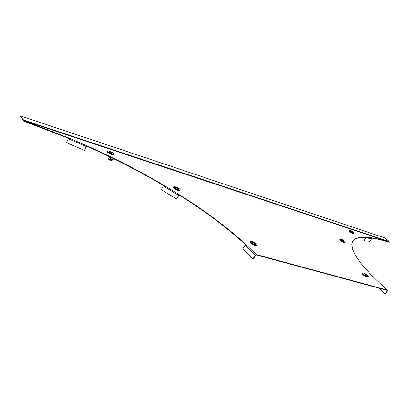 <?xml version="1.0" encoding="UTF-8"?>
<svg xmlns="http://www.w3.org/2000/svg" width="410" height="410" viewBox="0 0 410 410"><rect width="100%" height="100%" fill="white"/><g stroke="black" fill="none" stroke-linecap="round" stroke-linejoin="round"><path stroke-width="0.61" d="M387.409 290.09L377.723 281.27L387.373 290.075L387.204 290.367L256.06 254.882L256.245 254.538L387.373 290.075L387.481 290.777L385.359 294.057L378.712 288.071M246.015 244.57L256.245 254.538L255.261 255.056L252.99 258.925L242.833 248.89L245.047 245.072L246.015 244.57C227.324 227.422 205.01 210.74 179.067 194.53L176.546 199.019L161.222 189.686L163.723 185.212C139.682 171.067 113.98 157.886 86.633 145.678L84.532 150.409L66.538 142.695L68.644 137.919L23.457 120.453L389.218 241.844L389.367 242.3C382.796 240.286 376.939 238.881 371.793 238.087M352.441 248.301L351.836 244.309C352.451 239.143 357.059 236.775 365.643 237.205L365.802 237.979L364.198 240.778L370.153 241.321L371.742 238.558L371.583 237.795C376.805 238.584 382.781 240.009 389.5 242.069M377.723 281.27C366.14 270.154 358.468 261.073 354.711 254.031L352.518 249.003M86.633 145.678L68.644 137.919L68.49 138.257L23.488 121.052L23.314 120.258L20.5 116.286L20.649 115.943L384.652 237.867L389.187 241.495L23.508 119.971L20.649 115.943M163.405 185.443C139.421 171.339 113.801 158.204 86.536 146.032M245.534 244.626C226.904 227.57 204.698 210.976 178.903 194.852L179.067 194.53L163.723 185.212M352.605 241.526C354.578 238.497 358.878 237.134 365.51 237.446L371.583 237.795M23.636 120.704L23.488 121.052M66.538 142.695L68.49 138.257M178.903 194.852L176.546 199.019M256.06 254.882L255.261 255.056L245.047 245.072M255.553 255.128L253.283 258.997L252.99 258.925M387.204 290.367L387.481 290.777M386.732 290.239L387.245 290.71L385.123 293.99M365.51 237.446L364.198 240.778M389.218 241.844L389.187 241.495M23.314 120.258L23.267 120.74M353.154 233.654L352.313 233.336M353.835 233.316L353.128 233.695M350.909 230.789C352.697 231.65 353.236 232.096 352.533 232.137C350.74 231.276 350.202 230.825 350.909 230.789M350.96 230.927L352.533 232.055L350.96 230.927M349.868 231.947L349.115 231.455L348.823 230.989L349.094 230.712M352.605 233.521L349.551 231.819M344.395 242.633L343.488 242.284M345.117 242.269L344.369 242.684M342.012 239.522C343.944 240.439 344.518 240.931 343.734 240.998C341.796 240.075 341.228 239.583 342.012 239.522M342.063 239.676L343.739 240.906L342.063 239.676M340.859 240.813L340.054 240.27L339.762 239.783L340.018 239.435M343.795 242.505L340.515 240.67M367.544 277.145L366.55 276.791M368.252 276.719L367.514 277.201M364.792 273.542C366.924 274.541 367.591 275.125 366.786 275.294C364.644 274.29 363.983 273.706 364.792 273.542M364.864 273.742L366.781 275.171L364.864 273.742M363.603 275.136L362.332 273.901L362.573 273.424M366.894 277.027L363.229 274.972M257.024 245.344L255.763 245.897L254.595 245.421M253.19 241.885C255.702 243.043 256.322 243.668 255.046 243.76C252.524 242.597 251.909 241.972 253.19 241.885M253.175 242.084L255.102 243.612L253.175 242.084M251.258 243.545L250.351 242.838L250.433 241.797M254.964 245.672L250.848 243.345M180.026 190.281L178.56 190.737L177.417 190.276M176.464 187.18C178.898 188.323 179.395 188.851 177.95 188.769C175.511 187.626 175.014 187.093 176.464 187.18M176.387 187.324L178.053 188.656L176.387 187.324M174.27 188.492L173.476 187.867L173.676 187.109M177.74 190.481L173.881 188.303M179.529 195.801L177.955 196.467M178.171 196.047L179.703 195.355M112.099 154.688L110.869 154.309M113.79 154.385C114.016 154.934 113.452 155.036 112.094 154.688L112.048 154.785M110.244 151.387C112.729 152.556 113.145 153.043 111.505 152.848C109.009 151.679 108.588 151.193 110.244 151.387M110.111 151.5L111.648 152.751L110.111 151.5M107.722 152.525L107.005 151.941L107.271 151.305M111.177 154.498L107.343 152.335M108.025 157.435L108.214 159.203L108.035 156.974L109.357 156.625M108.23 158.737L109.967 159.48L109.947 159.946L108.214 159.203M110.152 160.095L110.541 159.68L113.252 159.664L112.863 160.074L110.715 160.325L109.947 159.946M109.665 156.774L109.967 159.48L110.541 159.68L110.249 157.056M113.114 158.45L113.252 159.664M108.327 156.128L108.132 156.533L108.804 156.359M108.009 155.974L107.881 156.241M352.277 248.173L351.836 244.309M86.32 146.544L68.316 138.79M178.442 195.232L163.093 185.904M365.802 237.979L371.742 238.558M349.079 230.358L353.133 233.177L354.03 233.141M353.138 233.116C354.158 233.408 354.296 233.208 353.558 232.506L350.504 230.569L349.12 230.338C349.248 231.086 350.586 232.014 353.138 233.116L352.533 232.137M349.622 230.364L349.12 230.338L348.823 230.989M340.044 239.061L339.987 239.384L344.369 242.131L345.363 242.059M344.38 242.069C345.538 242.371 345.666 242.105 344.759 241.264L341.54 239.266L340.09 239.035C340.167 239.87 341.597 240.885 344.38 242.069L343.734 240.998M340.7 239.071L340.09 239.035L339.762 239.783M362.655 273.019L362.589 273.46C363.634 274.731 365.284 275.781 367.524 276.606L368.559 276.437M367.534 276.535C368.831 276.817 368.882 276.412 367.693 275.325L364.147 273.188L362.737 272.983C362.722 274.003 364.321 275.187 367.534 276.535L366.786 275.294M363.496 273.039L362.737 272.983L362.332 273.901M250.566 241.336L250.505 242.002C251.586 243.309 253.318 244.375 255.707 245.195L257.321 244.949M255.717 245.118C257.711 245.513 257.818 244.954 256.05 243.443L252.575 241.521L250.628 241.3C250.459 242.433 252.15 243.704 255.717 245.118L255.046 243.76M251.832 241.352L250.628 241.3L250.238 242.505M251.253 241.29L250.695 241.295M253.611 242.52L253.764 242.248M173.763 186.673L173.722 187.221L178.458 190.04L180.318 189.933M178.468 189.963C180.569 190.486 180.851 190.081 179.308 188.754L176.044 186.924L173.794 186.652C173.702 187.585 175.26 188.692 178.468 189.963L177.95 188.769M174.916 186.663L173.794 186.652L173.481 187.703M174.429 186.627L173.82 186.647M176.833 187.8L176.987 187.519M107.343 150.865L107.307 151.392L111.904 154.068C113.385 154.524 114.113 154.514 114.077 154.037M111.915 153.991C114.262 154.616 114.662 154.273 113.119 152.956L109.911 151.172L107.358 150.854C107.271 151.71 108.793 152.756 111.915 153.991L111.505 152.848M108.517 150.849L107.358 150.854L107.03 151.977M108.045 150.818L107.374 150.854M110.577 152.048L110.751 151.715M107.876 156.292L108.102 156.61"/></g></svg>
